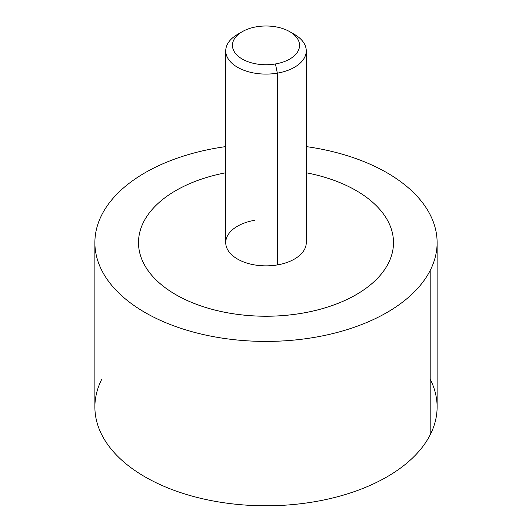 <?xml version="1.0" encoding="UTF-8"?>
<svg xmlns="http://www.w3.org/2000/svg" width="532" height="532" viewBox="0 0 532 532"><rect width="100%" height="100%" fill="white"/><g stroke="black" fill="none" stroke-linecap="round" stroke-linejoin="round"><path stroke-width="0.8" d="M437.118 242.625L437.118 407A171.118 98.792 180 0 1 430.195 434.81L430.195 270.442A171.118 98.792 0 0 0 437.118 242.625A171.118 98.792 0 0 0 306.266 146.606A171.118 98.792 180 0 1 430.195 270.442L430.195 434.81A171.118 98.792 180 0 1 241.668 504.788A171.118 98.792 180 0 1 94.882 407L94.882 242.625A171.118 98.792 0 0 0 241.668 340.413A171.118 98.792 0 0 0 430.195 270.442A171.118 98.792 180 0 1 217.827 337.421A171.118 98.792 180 0 1 101.805 214.815A171.118 98.792 0 0 0 94.882 242.625M225.734 146.606A171.118 98.792 0 0 0 101.805 214.815A171.118 98.792 180 0 1 225.734 146.606M388.34 263.353A127.5 73.609 0 0 0 393.5 242.619A127.5 73.609 180 0 1 393.5 242.625A127.5 73.609 180 0 1 388.34 263.353A127.5 73.609 180 0 1 301.897 313.262A127.5 73.609 0 0 0 388.34 263.353M138.5 242.619A127.5 73.609 0 0 0 301.897 313.262A127.5 73.609 180 0 1 144.325 264.603A127.5 73.609 180 0 1 225.734 172.774A127.5 73.609 0 0 0 138.5 242.619A127.5 73.609 180 0 1 138.5 242.619A127.5 73.609 0 0 0 301.897 313.248L301.897 313.248A127.5 73.609 0 0 0 393.5 242.619A127.5 73.609 0 0 0 306.266 172.774A127.5 73.609 180 0 1 393.481 243.935A127.5 73.609 180 0 1 301.897 313.248A127.5 73.609 180 0 1 138.5 242.625L138.5 242.619M101.805 379.183A171.118 98.792 0 0 0 217.827 501.796A171.118 98.792 0 0 0 430.195 434.81A171.118 98.792 0 0 0 430.195 379.183M240.118 33.044A40.266 23.248 0 0 0 225.734 50.846A40.266 23.248 0 0 0 277.338 73.15L277.338 264.923A40.266 23.248 180 0 1 225.734 242.619L225.734 50.846M306.266 50.846L306.266 242.619A40.266 23.248 180 0 1 277.338 264.923L277.338 73.15A40.266 23.248 0 0 0 306.266 50.846A40.266 23.248 0 0 0 291.882 33.044M289.727 31.674L294.469 34.414A40.266 23.248 180 0 1 277.338 73.15L275.443 63.96A33.549 19.371 0 0 0 289.727 31.674A33.549 19.371 0 0 0 256.557 26.78A33.549 19.371 0 0 0 242.273 31.674A33.549 19.371 0 0 0 237.146 55.255A33.549 19.371 0 0 0 275.443 63.96L277.338 73.15A40.266 23.248 180 0 1 231.373 62.709A40.266 23.248 180 0 1 237.531 34.414L242.273 31.674M254.662 220.308A40.266 23.248 0 0 0 227.363 249.162A40.266 23.248 0 0 0 277.338 264.923M256.557 26.78A33.549 19.371 180 0 1 298.193 39.913A33.549 19.371 180 0 1 275.443 63.96A33.549 19.371 180 0 1 233.807 50.826A33.549 19.371 180 0 1 256.557 26.78"/></g></svg>
